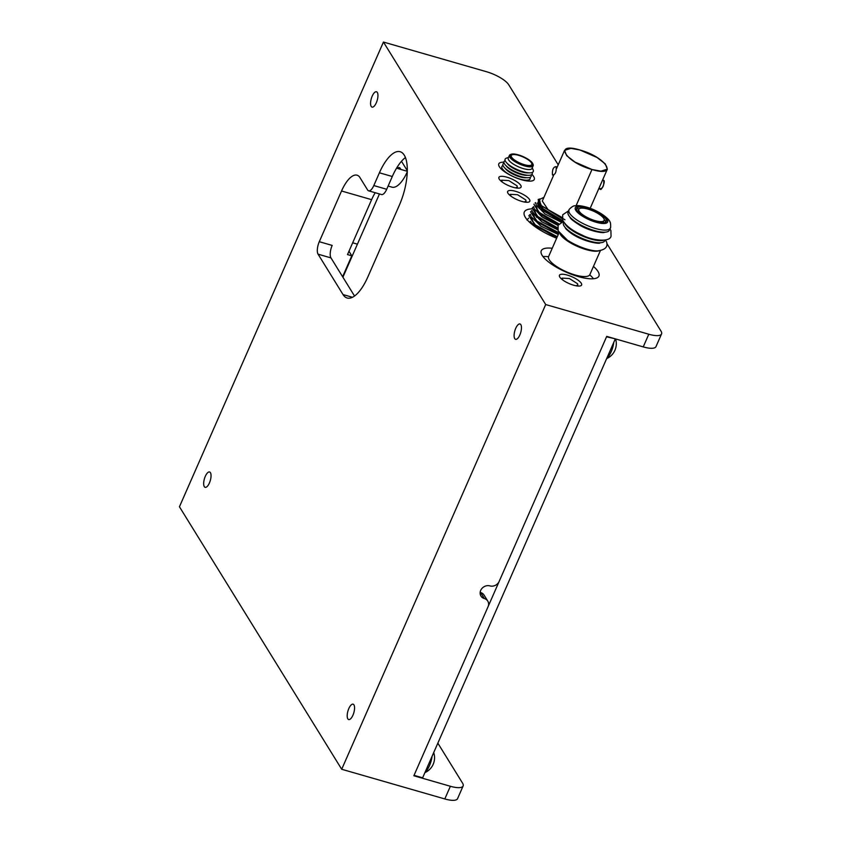 <?xml version="1.0" encoding="UTF-8"?>
<svg xmlns="http://www.w3.org/2000/svg" width="841" height="841" viewBox="0 0 841 841"><rect width="100%" height="100%" fill="white"/><g stroke="black" fill="none" stroke-linecap="round" stroke-linejoin="round"><path stroke-width="1.26" d="M520.842 324.679A7.989 3.07 -73.9 0 0 520.001 323.964A7.989 3.07 -73.9 0 0 514.839 330.797A7.989 3.07 -73.9 0 0 515.575 339.322A7.989 3.07 -73.9 0 0 520.327 333.772A7.989 3.07 -73.9 0 0 520.842 324.679M558.214 164.815L508.731 84.762A19.375 5.887 23.7 0 0 486.561 71.737L383.443 42.05L545.693 304.547L341.698 769.263L179.448 506.766L383.443 42.05M606.897 243.575L660.994 331.102A19.375 5.887 23.7 0 1 661.552 333.94A19.375 5.887 23.7 0 1 648.8 334.234L545.693 304.547M661.552 333.94L655.991 346.618A19.375 5.887 -156.3 0 1 643.239 346.902L648.8 334.234M210.418 472.695A7.989 3.07 -73.9 0 0 209.567 471.98A7.989 3.07 -73.9 0 0 204.405 478.813A7.989 3.07 -73.9 0 0 205.141 487.338A7.989 3.07 -73.9 0 0 209.893 481.788A7.989 3.07 -73.9 0 0 210.418 472.695M643.239 346.902L606.718 336.389L499.165 581.425A7.264 6.329 148.3 0 1 489.935 585.904A7.264 6.329 -31.7 0 0 480.705 590.393A7.264 6.329 -31.7 0 0 480.968 596.059A7.264 6.329 -31.7 0 0 484.374 598.582A7.264 6.329 148.3 0 1 487.769 601.094A7.264 6.329 148.3 0 1 488.032 606.771L413.856 775.759L450.377 786.272A19.375 5.887 23.7 0 0 463.118 785.988A19.375 5.887 23.7 0 0 462.561 783.15L437.846 743.15M463.118 785.988L457.557 798.656A19.375 5.887 -156.3 0 1 444.805 798.95L341.698 769.263M353.945 704.895A7.989 3.07 -73.9 0 0 353.094 704.19A7.989 3.07 -73.9 0 0 347.932 711.023A7.989 3.07 -73.9 0 0 348.668 719.549A7.989 3.07 -73.9 0 0 353.42 713.988A7.989 3.07 -73.9 0 0 353.945 704.895M480.169 592.369A7.264 6.329 148.3 0 0 480.632 592.527A7.264 6.329 -31.7 0 1 484.027 595.039L487.769 601.094M581.268 283.249A12.11 3.679 23.7 0 0 569.693 275.859A12.11 3.679 23.7 0 0 559.444 275.291A12.11 3.679 23.7 0 0 569.052 283.533A12.11 3.679 23.7 0 0 581.615 285.025A12.11 3.679 23.7 0 0 581.268 283.249M531.901 208.883A36.321 11.049 23.7 0 0 524.311 212.037A36.321 11.049 23.7 0 0 556.647 238.224M529.473 199.454A12.11 3.679 23.7 0 0 517.898 192.063A12.11 3.679 23.7 0 0 507.649 191.496A12.11 3.679 23.7 0 0 517.257 199.738A12.11 3.679 23.7 0 0 529.819 201.23A12.11 3.679 23.7 0 0 529.473 199.454M520.737 185.325A12.11 3.679 23.7 0 0 509.162 177.924A12.11 3.679 23.7 0 0 498.913 177.356A12.11 3.679 23.7 0 0 508.521 185.598A12.11 3.679 23.7 0 0 521.084 187.091A12.11 3.679 23.7 0 0 520.737 185.325M581.488 276.353A16.946 5.151 -156.3 0 1 581.972 277.541M551.633 264.221A16.946 5.151 -156.3 0 1 552.905 263.759M593.473 278.739A31.485 9.566 23.7 0 0 589.73 274.86M548.542 256.715A31.485 9.566 23.7 0 0 542.971 256.568M552.232 248.263A31.485 9.566 23.7 0 0 541.257 250.776A31.485 9.566 23.7 0 0 566.235 272.19A31.485 9.566 23.7 0 0 598.908 276.079A31.485 9.566 23.7 0 0 598.004 271.475A31.485 9.566 23.7 0 0 593.452 266.418M503.927 162.197A19.375 5.887 23.7 0 0 498.797 163.869A19.375 5.887 23.7 0 0 514.166 177.052A19.375 5.887 23.7 0 0 534.277 179.448A19.375 5.887 23.7 0 0 533.72 176.61A19.375 5.887 23.7 0 0 531.901 174.413M352.684 242.797L357.414 244.153M375.223 192.726A29.057 11.175 -73.9 0 0 371.617 199.664L347.501 254.581L351.801 255.822L348.973 251.238M319.286 241.703L332.174 245.414A9.682 3.721 -73.9 0 0 330.965 257.893L318.077 254.182A9.682 3.721 106.1 0 1 319.286 241.703L341.541 191.002A29.057 11.175 106.1 0 1 357.068 175.191A29.057 11.175 106.1 0 1 359.496 176.852L367.601 189.971A9.682 3.721 -73.9 0 0 368.631 190.833A9.682 3.721 -73.9 0 0 373.814 185.556L386.702 189.278A9.682 3.721 106.1 0 1 381.52 194.544L368.631 190.833M354.534 296.032L330.965 257.893M405.415 157.561A38.749 14.896 -73.9 0 0 392.295 176.505L379.407 172.794A38.749 14.896 -73.9 0 1 400.116 151.716A38.749 14.896 -73.9 0 1 399.38 205.109L367.853 276.931A38.749 14.896 -73.9 0 1 347.144 298.008A38.749 14.896 -73.9 0 1 343.033 294.571L318.077 254.182M379.407 172.794L373.814 185.556M392.295 176.505L386.702 189.278M407.244 171.963A29.057 11.175 106.1 0 1 391.99 187.165L388.111 186.05M396.553 168.189L407.265 171.28M407.275 170.66L401.483 161.283M377.325 92.468A7.989 3.07 -73.9 0 0 376.474 91.764A7.989 3.07 -73.9 0 0 371.312 98.586A7.989 3.07 -73.9 0 0 372.048 107.122A7.989 3.07 -73.9 0 0 376.8 101.561A7.989 3.07 -73.9 0 0 377.325 92.468M342.613 276.752L351.801 255.822M615.128 339.291L422.634 777.809L414.035 775.339L606.54 336.81L614.771 338.713M588.479 209.272A13.803 4.194 -156.3 0 1 604.132 220.416A13.803 4.194 -156.3 0 1 589.804 218.713A13.803 4.194 -156.3 0 1 578.85 209.325A13.803 4.194 -156.3 0 1 588.479 209.272M600.358 250.692L589.856 274.618A22.518 6.844 -156.3 0 1 566.487 271.832A22.518 6.844 -156.3 0 1 548.616 256.516L559.118 232.589M598.803 250.87A22.518 6.844 -156.3 0 1 577.62 246.487A22.518 6.844 -156.3 0 1 560.043 233.861M604.994 240.137L604.69 240.82A22.518 6.844 -156.3 0 1 581.32 238.035A22.518 6.844 -156.3 0 1 563.449 222.718L563.754 222.035M603.439 240.305A22.518 6.844 -156.3 0 1 582.256 235.932A22.518 6.844 -156.3 0 1 564.679 223.296M610.261 228.142L609.326 230.255A22.518 6.844 -156.3 0 1 585.956 227.48A22.518 6.844 -156.3 0 1 568.085 212.153L569.01 210.04C568.211 209.914 573.068 205.33 574.897 205.835C576.032 205.709 578.04 204.836 587.186 207.296C601.231 211.596 609.998 220.006 609.977 222.045C610.64 221.53 610.997 228.731 610.261 228.142A22.518 6.844 -156.3 0 1 586.881 225.367A22.518 6.844 -156.3 0 1 569.01 210.04M587.943 208.295A16.221 4.93 -156.3 0 1 606.35 221.393A16.221 4.93 -156.3 0 1 589.509 219.385A16.221 4.93 -156.3 0 1 576.632 208.347A16.221 4.93 -156.3 0 1 587.943 208.295M604.195 219.469A16.221 4.93 -156.3 0 1 605.709 222.119M576.527 209.304A16.221 4.93 -156.3 0 1 579.502 208.631M604.132 220.416L603.386 222.108A13.803 4.194 -156.3 0 1 602.734 222.802M578.04 211.964A13.803 4.194 -156.3 0 1 578.114 211.007L578.85 209.325M563.386 221.425L558.067 225.293L558.172 230.855L567.444 240.2C579.502 247.895 592.463 251.249 597.573 250.902C605.089 249.924 608.096 246.981 606.613 242.082L605.478 240.042M432.064 756.332A13.803 5.309 106.1 0 1 425.073 772.248M433.704 752.6A16.231 16.231 0 0 1 434.503 759.129A6.896 2.649 106.1 0 1 432.726 765.268A16.231 16.231 0 0 1 424.905 772.627M613.804 342.308A13.803 5.309 106.1 0 1 606.813 358.234M615.559 338.934A16.231 16.231 0 0 1 616.243 345.104A6.896 2.649 106.1 0 1 614.477 351.244A16.231 16.231 0 0 1 606.645 358.602M397.33 168.421A8.473 3.259 106.1 0 1 400.705 169.388M379.459 193.945L342.907 277.215M511.023 196.237L510.287 194.324L517.572 194.723L525.804 199.979L526.056 201.241L524.258 201.987M502.287 182.098L501.551 180.184L508.837 180.594L517.068 185.85L517.32 187.112L515.533 187.858M562.818 280.021L562.082 278.119L569.368 278.518L577.599 283.774L577.851 285.046L576.064 285.782M591.98 169.504C619.092 177.808 606.308 157.12 579.933 150.013C552.821 141.719 565.615 162.408 591.98 169.504L600.905 171.165L607.36 169.157L605.247 163.848L596.984 157.467L579.933 150.013L571.007 148.363L564.563 150.371L566.676 155.669L574.929 162.05L591.98 169.504L576.106 205.667L591.98 169.504M562.156 217.525L548.038 209.619L542.308 201.062L553.588 175.37M556.153 166.644C556.521 172.016 555.302 174.802 552.474 175.012C552.106 169.64 553.336 166.854 556.153 166.644M603.712 180.342C604.08 185.703 602.86 188.489 600.043 188.699C600.852 192.568 605.835 181.225 603.712 180.342L602.587 180.016L603.712 180.342M538.923 200.6L539.102 199.643L543.927 197.372L539.102 199.643C538.419 200.873 539.197 202.881 541.436 205.656L562.314 218.744M535.612 202.66L535.065 202.944M558.624 224.326L539.607 213.782L533.93 204.184L539.859 213.32L558.96 223.885L537.809 211.575L535.685 202.628M533.636 206.644L532.237 208.032L538.251 217.23L557.52 227.827L536.453 215.727L533.636 206.644M557.541 228.416L538.103 217.777L532.237 208.032M531.954 210.492L530.555 211.879L537.588 221.856L558.992 232.862L535.664 220.342L531.954 210.492M558.781 233.356L537.378 222.35L530.555 211.879M526.96 220.058L528.579 218.176M557.089 237.204L535.685 226.187L528.863 215.727L535.906 225.703L557.31 236.71L533.972 224.19L530.261 214.329L528.863 215.727M536.474 217.304L536.716 216.768M532.532 223.79L556.826 237.803M533.31 225.399L530.377 221.341L533.31 225.399M534.298 220.027L558.519 233.966M558.277 234.502L540.879 226.124L532.069 217.504L540.879 226.124L558.277 234.502M535.927 216.116L557.646 229.183L535.938 216.126L532.458 211.743M557.825 229.887L541.762 221.74L533.751 213.656L541.762 221.74L557.825 229.887M537.746 212.426L558.256 224.915M557.993 225.451L541.636 216.61L535.444 209.808L542.897 217.525L557.993 225.451M537.399 203.238L539.312 208.442L561.956 221.845M537.084 205.803L544.968 213.94L561.178 222.182L544.968 213.94L537.084 205.814M539.102 199.643C538.566 201.01 539.344 203.017 541.436 205.656L538.902 200.074M539.438 199.086L541.436 208.673L563.365 221.404L542.918 209.987L537.525 203.575L539.438 199.086M538.934 200.011L538.387 201.262L540.71 207.233L563.123 220.962L544.285 210.555L538.408 201.199M541.436 205.656L564.994 219.795M562.461 221.667L539.922 208.925L538.198 199.485L539.838 198.939M511.275 154.208L510.571 154.45A12.951 3.942 23.7 0 0 509.446 155.322L508.258 158.034A12.951 3.942 23.7 0 0 508.626 159.927A12.951 3.942 23.7 0 0 521.021 167.843A12.951 3.942 23.7 0 0 531.985 168.442L533.173 165.74A12.951 3.942 23.7 0 0 533.057 164.321L532.752 163.638A12.373 3.763 23.7 0 0 518.35 154.87A12.373 3.763 23.7 0 0 511.275 154.208A12.373 3.763 23.7 0 0 512.779 159.212A12.373 3.763 23.7 0 0 524.71 165.183A12.373 3.763 23.7 0 0 532.752 163.638M508.521 157.435L506.45 158.129A15.38 4.678 23.7 0 0 505.557 161.419A15.38 4.678 23.7 0 0 522.534 171.575A15.38 4.678 23.7 0 0 533.141 169.84L532.248 167.853M509.446 155.322A12.951 3.942 23.7 0 0 509.814 157.225A12.951 3.942 23.7 0 0 524.637 165.929A12.951 3.942 23.7 0 0 533.173 165.74M524.416 164.699A11.217 3.406 23.7 0 0 531.796 164.531A11.217 3.406 23.7 0 0 518.655 155.354A11.217 3.406 23.7 0 0 511.265 155.522A11.217 3.406 23.7 0 0 524.416 164.699M505.168 160.642A15.38 4.678 23.7 0 0 504.484 163.858A15.38 4.678 23.7 0 0 522.082 174.192A15.38 4.678 23.7 0 0 532.164 172.489M507.291 163.448A12.951 3.942 23.7 0 0 521.988 171.963A12.951 3.942 23.7 0 0 528.653 172.826M503.023 165.519A15.38 4.678 23.7 0 0 502.34 168.736A15.38 4.678 23.7 0 0 519.076 178.818A15.38 4.678 23.7 0 0 530.019 177.367M505.157 168.326A12.951 3.942 23.7 0 0 514.934 175.054A12.951 3.942 23.7 0 0 526.508 177.703M504.095 163.08A15.38 4.678 23.7 0 0 503.412 166.297A15.38 4.678 23.7 0 0 520.148 176.379A15.38 4.678 23.7 0 0 531.091 174.928M506.219 165.887A12.951 3.942 23.7 0 0 516.006 172.615A12.951 3.942 23.7 0 0 527.58 175.264M501.951 167.958A15.38 4.678 23.7 0 0 500.952 168.705M504.085 170.765A12.951 3.942 23.7 0 0 505.504 172.363M523.081 180.163A12.951 3.942 23.7 0 0 525.436 180.142M529.052 181.12A15.38 4.678 23.7 0 0 528.947 179.806M444.805 798.95L450.377 786.272M484.374 598.582L480.632 592.527M343.033 294.571L352.463 297.283M371.617 199.664L341.541 191.002M587.628 207.706A17.682 5.372 -156.3 0 1 607.16 222.644A17.682 5.372 -156.3 0 1 579.68 214.266A17.682 5.372 -156.3 0 1 587.628 207.706M604.437 232.253C604.679 233.493 590.613 231.717 580.017 225.335C573.352 221.141 569.988 218.397 569.935 217.115M609.956 228.836L610.892 230.539L611.05 236.048C610.272 242.555 592.306 240.568 582.182 235.112C576.915 232.757 566.645 227.701 562.745 220.132L562.661 214.812L568.716 210.734M565.299 227.669C565.205 228.416 567.349 230.423 571.754 233.703C584.8 242.523 601.189 244.216 599.801 242.818M553.83 264.516L553.441 265.409M580.437 276.195L580.059 277.067M510.287 194.324L509.856 195.312M526.056 201.241L525.636 202.197M501.551 180.184L501.12 181.172M517.32 187.112L516.9 188.069M577.851 285.046L577.431 285.993M562.082 278.119L561.651 279.107M590.172 208.305L607.36 169.157M564.563 150.371L556.521 168.673M600.548 189.13L598.803 188.626M539.312 208.442L538.776 207.811"/></g></svg>
